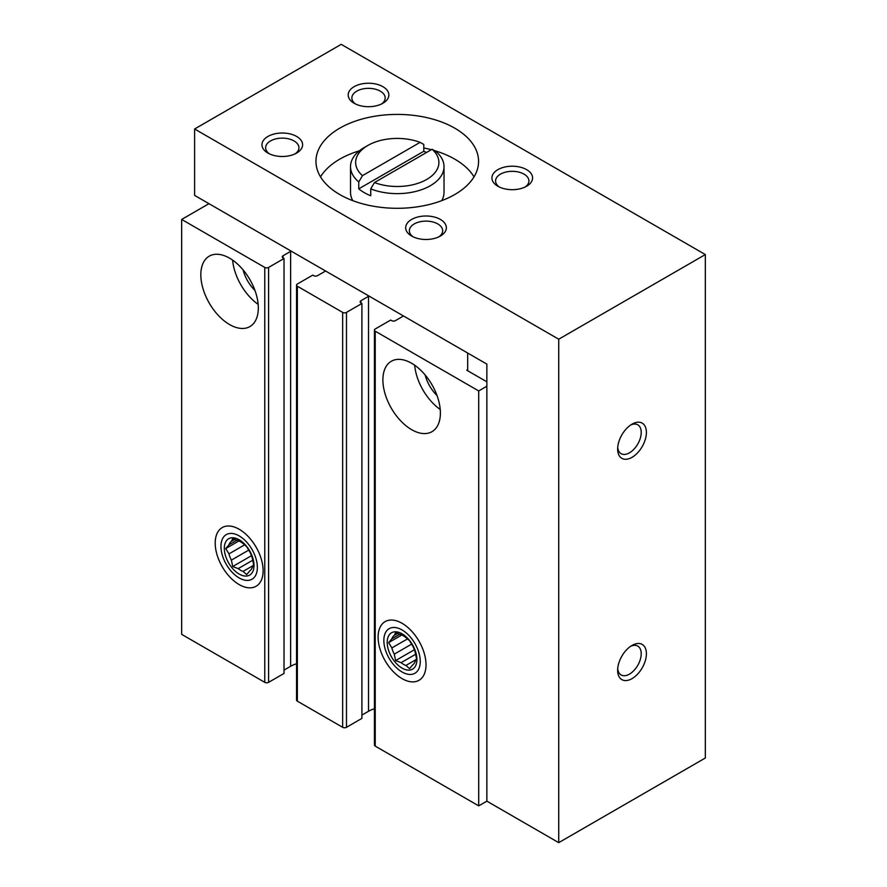 <?xml version="1.0" encoding="UTF-8"?>
<svg xmlns="http://www.w3.org/2000/svg" width="887" height="887" viewBox="0 0 887 887"><rect width="100%" height="100%" fill="white"/><g stroke="black" fill="none" stroke-linecap="round" stroke-linejoin="round"><path stroke-width="1.33" d="M208.977 203.677L181.669 219.444L264.769 267.419A2.705 1.563 0 0 0 268.595 267.419L284.028 258.516L283.064 257.962L283.064 255.744A2.705 1.563 0 0 0 282.277 256.853A2.705 1.563 0 0 0 283.064 257.962M284.028 258.516L284.028 673.433L268.595 682.336A2.705 1.563 0 0 1 264.769 682.336L181.669 634.36L181.669 219.444M239.157 584.577A33.872 19.558 -120 0 0 263.117 570.74A33.872 19.558 -120 0 0 239.157 529.251A33.872 19.558 -120 0 0 215.208 543.077A33.872 19.558 -120 0 0 239.157 584.577M229.578 324.553A40.658 23.472 -120 0 0 249.901 326.571A40.658 23.472 -120 0 0 249.901 279.627A40.658 23.472 -120 0 0 209.254 256.155A40.658 23.472 -120 0 0 203.023 288.73A40.658 23.472 -120 0 0 229.578 324.553M283.064 255.744L290.637 251.376A24.392 14.081 0 0 1 291.124 251.099M284.028 670.117L290.637 666.292L290.637 251.376M296.546 663.786A24.392 14.081 0 0 0 290.637 666.292M296.546 285.126A2.705 1.563 0 0 0 297.345 286.224L342.648 312.39A2.705 1.563 0 0 0 346.484 312.39L361.907 303.476L361.907 718.392L346.484 727.307A2.705 1.563 0 0 1 342.648 727.307L297.345 701.151A2.705 1.563 0 0 1 296.546 700.043L296.546 285.126A2.705 1.563 0 0 1 297.345 284.017L312.767 275.114L313.732 275.657A2.705 1.563 0 0 0 317.557 275.657L325.13 271.289A24.392 14.081 0 0 0 325.607 271.012M361.907 303.476L360.954 302.922L360.954 300.715A2.705 1.563 0 0 0 360.155 301.824A2.705 1.563 0 0 0 360.954 302.922M360.954 300.715L368.515 296.347A24.392 14.081 0 0 1 369.003 296.07M361.907 715.077L368.515 711.263L368.515 296.347M374.436 708.746A24.392 14.081 0 0 0 368.515 711.263M374.436 330.086A2.705 1.563 0 0 0 375.223 331.195L478.714 390.945L478.714 805.862L375.223 746.111A2.705 1.563 0 0 1 374.436 745.002L374.436 330.086A2.705 1.563 0 0 1 375.223 328.977L390.657 320.074L391.61 320.628A2.705 1.563 0 0 0 395.447 320.628L403.02 316.26A24.392 14.081 0 0 0 403.485 315.972M402.055 678.622A33.872 19.558 -120 0 0 426.015 664.784A33.872 19.558 -120 0 0 402.055 623.295A33.872 19.558 -120 0 0 378.106 637.132A33.872 19.558 -120 0 0 402.055 678.622M411.635 429.674A40.658 23.472 -120 0 0 431.969 431.681A40.658 23.472 -120 0 0 431.969 384.736A40.658 23.472 -120 0 0 391.311 361.264A40.658 23.472 -120 0 0 385.08 393.839A40.658 23.472 -120 0 0 411.635 429.674M478.714 390.945L486.863 386.244M478.714 805.862L486.863 801.161L486.863 364.113L194.608 195.384L194.608 128.992L558.721 339.211L558.721 842.65L486.863 801.161M486.863 381.809L466.739 370.201L467.693 369.646M243.082 269.859A27.098 15.644 -120 0 0 254.957 290.426M232.616 260.113A40.658 23.472 -120 0 0 258.161 304.363M425.139 374.968A27.098 15.644 -120 0 0 437.014 395.535M414.672 365.222A40.658 23.472 -120 0 0 440.229 409.472M420.094 142.363A41.634 24.038 0 0 0 367.828 145.468A41.634 24.038 0 0 0 362.461 175.648L420.094 142.363L423.786 144.415L423.786 151.3L358.769 188.842A46.756 26.987 0 0 0 364.213 192.612A46.756 26.987 0 0 0 370.744 195.75L370.744 188.876A46.756 26.987 0 0 0 419.008 190.539A46.756 26.987 0 0 0 444.021 166.645A46.756 26.987 0 0 0 435.761 151.333L432.08 149.282L374.436 182.556A41.634 24.038 0 0 0 426.702 179.462A41.634 24.038 0 0 0 432.08 149.282M367.828 145.468L364.202 147.552A46.756 26.987 0 0 0 350.52 166.645A46.756 26.987 0 0 0 358.769 181.957L362.461 175.648M194.608 128.992L341.207 44.35L705.331 254.569L705.331 758.008L558.721 842.65M339.776 194.552A81.305 46.944 0 0 0 428.377 204.72A81.305 46.944 0 0 0 478.57 161.356A81.305 46.944 0 0 0 397.265 114.412A81.305 46.944 0 0 0 315.96 161.356A81.305 46.944 0 0 0 339.776 194.552M267.907 153.052A20.323 11.731 0 0 0 296.657 153.052A20.323 11.731 0 0 0 296.657 136.465A20.323 11.731 0 0 0 267.907 136.465A20.323 11.731 0 0 0 267.907 153.052L267.907 153.052M411.635 236.042A20.323 11.731 0 0 0 440.384 236.042A20.323 11.731 0 0 0 440.384 219.444A20.323 11.731 0 0 0 411.635 219.444A20.323 11.731 0 0 0 411.635 236.042L411.635 236.042M354.146 103.269A20.323 11.731 0 0 0 382.896 103.269A20.323 11.731 0 0 0 382.896 86.671A20.323 11.731 0 0 0 354.146 86.671A20.323 11.731 0 0 0 354.146 103.269L354.146 103.269M497.873 186.248A20.323 11.731 0 0 0 526.623 186.248A20.323 11.731 0 0 0 526.623 169.65A20.323 11.731 0 0 0 497.873 169.65A20.323 11.731 0 0 0 497.873 186.248L497.873 186.248M705.331 254.569L558.721 339.211M632.032 678.622A20.323 11.731 120 0 0 646.401 653.719A20.323 11.731 120 0 0 632.032 645.426A20.323 11.731 120 0 0 617.651 670.317A20.323 11.731 120 0 0 632.032 678.622M632.032 457.326A20.323 11.731 120 0 0 646.401 432.435A20.323 11.731 120 0 0 632.032 424.141A20.323 11.731 120 0 0 617.651 449.033A20.323 11.731 120 0 0 632.032 457.326M525.204 187.002A16.665 9.624 0 0 0 528.918 180.948A16.665 9.624 0 0 0 512.254 171.324A16.665 9.624 0 0 0 495.589 180.948A16.665 9.624 0 0 0 499.303 187.002M381.465 104.012A16.665 9.624 0 0 0 385.18 97.958A16.665 9.624 0 0 0 368.515 88.345A16.665 9.624 0 0 0 351.862 97.958A16.665 9.624 0 0 0 355.576 104.012M438.965 236.785A16.665 9.624 0 0 0 442.668 230.731A16.665 9.624 0 0 0 426.015 221.118A16.665 9.624 0 0 0 409.35 230.731A16.665 9.624 0 0 0 413.065 236.785M295.227 153.806A16.665 9.624 0 0 0 298.941 147.752A16.665 9.624 0 0 0 282.277 138.128A16.665 9.624 0 0 0 265.623 147.752A16.665 9.624 0 0 0 269.338 153.806M617.718 447.425A16.665 9.624 120 0 0 621.111 453.667A16.665 9.624 120 0 0 629.437 452.836A16.665 9.624 120 0 0 640.325 438.156A16.665 9.624 120 0 0 637.764 424.806A16.665 9.624 120 0 0 630.668 424.995M617.718 668.709A16.665 9.624 120 0 0 621.111 674.952A16.665 9.624 120 0 0 629.437 674.131A16.665 9.624 120 0 0 640.325 659.451A16.665 9.624 120 0 0 637.764 646.102A16.665 9.624 120 0 0 630.668 646.29M474.024 176.846A81.305 46.944 0 0 0 434.419 150.579M431.326 149.715A81.305 46.944 0 0 0 423.786 147.963M359.435 150.79A81.305 46.944 0 0 0 320.517 176.846M441.748 200.65A46.756 26.987 0 0 0 444.021 192.335L444.021 166.645M350.52 166.645L350.52 192.335A46.756 26.987 0 0 0 352.793 200.65M374.436 182.556L370.744 188.876M358.769 188.842L358.769 181.957M426.536 152.475A46.756 26.987 0 0 0 423.786 151.3M467.693 370.755L467.693 353.048M257.363 567.425A25.745 14.868 60 0 1 239.157 577.936A25.745 14.868 60 0 1 220.952 546.403A25.745 14.868 60 0 1 239.157 535.892A25.745 14.868 60 0 1 257.363 567.425M254.015 565.485A21 12.13 60 0 1 231.74 567.48A21 12.13 60 0 1 231.74 537.777A21 12.13 60 0 1 254.015 565.485M238.869 540.981L225.741 548.554L228.968 544.773A17.418 10.056 60 0 1 231.385 541.336L232.716 538.642L238.215 540.726A17.418 10.056 60 0 1 243.049 543.52L246.664 546.691L249.879 552.013A17.418 10.056 60 0 1 252.296 558.245L253.627 564.653L252.296 567.358A17.418 10.056 60 0 1 249.879 570.796L246.664 574.576L243.049 571.405A17.418 10.056 60 0 1 238.215 568.611L252.795 560.196M225.741 548.554L228.968 553.887L244.679 544.806M251.509 555.683L232.716 566.527L231.385 560.118A17.418 10.056 60 0 1 228.968 553.887M232.716 566.527L238.215 568.611M243.049 571.405L253.272 565.496M231.385 560.118L248.815 550.051M228.968 544.773L236.94 540.172M231.385 541.336L234.822 539.351M420.261 661.469A25.745 14.868 60 0 1 402.055 671.98A25.745 14.868 60 0 1 383.849 640.447A25.745 14.868 60 0 1 402.055 629.936A25.745 14.868 60 0 1 420.261 661.469M416.912 659.529A21 12.13 60 0 1 394.626 661.525A21 12.13 60 0 1 394.626 631.821A21 12.13 60 0 1 416.912 659.529M401.767 635.025L388.639 642.609L391.854 638.828A17.418 10.056 60 0 1 394.272 635.38L395.613 632.686L401.101 634.77A17.418 10.056 60 0 1 405.936 637.565L409.55 640.736L412.765 646.069A17.418 10.056 60 0 1 415.183 652.289L416.524 658.708L415.183 661.403A17.418 10.056 60 0 1 412.765 664.84L409.55 668.621L405.936 665.45A17.418 10.056 60 0 1 401.101 662.656L415.693 654.24M388.639 642.609L391.854 647.931L407.577 638.862M414.395 649.727L395.613 660.571L394.272 654.162A17.418 10.056 60 0 1 391.854 647.931M395.613 660.571L401.101 662.656M405.936 665.45L416.169 659.54M394.272 654.162L411.712 644.095M391.854 638.828L399.837 634.216M394.272 635.38L397.72 633.396M264.769 682.336L264.769 267.419M268.595 682.336L268.595 267.419M297.345 701.151L297.345 286.224M342.648 727.307L342.648 312.39M346.484 727.307L346.484 312.39M375.223 746.111L375.223 331.195"/></g></svg>
